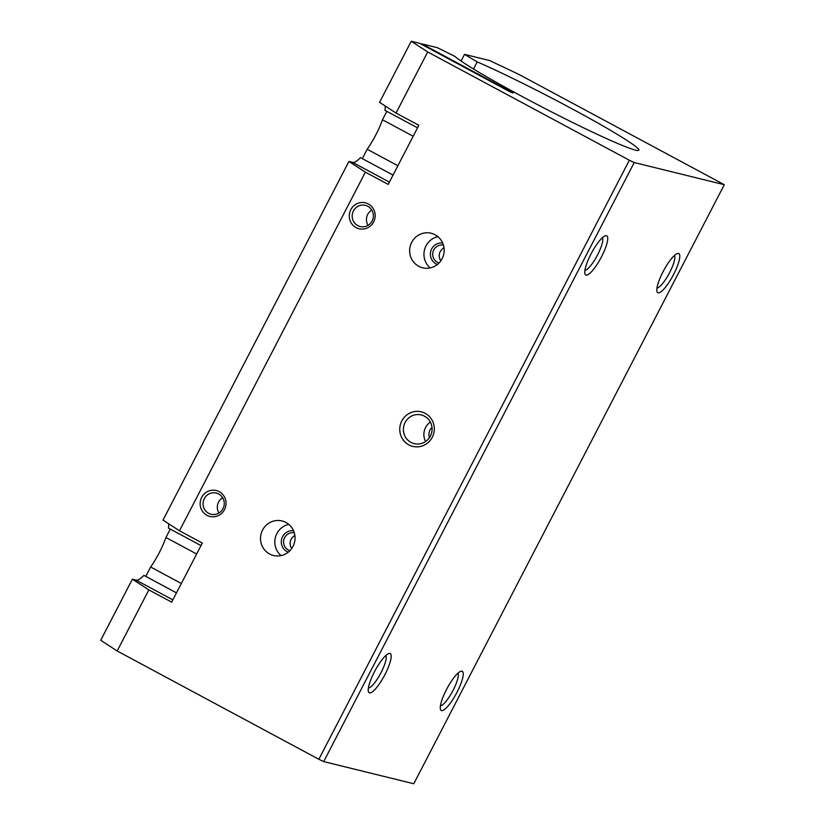 <?xml version="1.0" encoding="UTF-8"?>
<svg xmlns="http://www.w3.org/2000/svg" width="825" height="825" viewBox="0 0 825 825"><rect width="100%" height="100%" fill="white"/><g stroke="black" fill="none" stroke-linecap="round" stroke-linejoin="round"><path stroke-width="1.24" d="M206.962 515.316A13.344 12.932 -76.2 0 0 226.04 502.889A13.344 12.932 -76.2 0 0 206.271 492.267A13.344 12.932 -76.2 0 0 206.962 515.316M269.61 553.988A17.789 17.242 -76.2 0 0 273.529 555.493A17.789 17.242 -76.2 0 0 294.525 542.345A17.789 17.242 -76.2 0 0 282.026 520.957A17.789 17.242 -76.2 0 0 261.68 532.032A17.789 17.242 -76.2 0 0 269.61 553.988M389.4 182.119L352.626 162.37L348.913 161.453L365.382 172.147L388.214 184.408L418.863 125.287L396.031 113.035L379.552 102.341L411.221 41.25L427.69 51.944L629.362 160.236L318.852 759.278L323.709 761.588L413.779 783.75L724.298 184.707L518.822 74.374L489.627 60.545L464.516 54.367L461.062 61.029M365.382 172.147L179.489 530.784L163.01 520.09L348.913 161.453M172.858 599.868L136.073 580.119L132.371 579.212L148.84 589.906L171.672 602.157L202.321 543.046L179.489 530.784M148.84 589.906L117.181 650.987L318.852 759.278M427.69 51.944L396.031 113.035M425.205 413.346A17.789 17.242 103.8 0 1 426.123 444.067A17.789 17.242 103.8 0 1 399.764 429.918A17.789 17.242 103.8 0 1 425.205 413.346M418.739 266.289A17.789 17.242 -76.2 0 0 422.658 267.795A17.789 17.242 -76.2 0 0 443.654 254.647A17.789 17.242 -76.2 0 0 431.155 233.258A17.789 17.242 -76.2 0 0 410.809 244.334A17.789 17.242 -76.2 0 0 418.739 266.289M356.091 227.618A13.344 12.932 -76.2 0 0 375.169 215.191A13.344 12.932 -76.2 0 0 355.4 204.569A13.344 12.932 -76.2 0 0 356.091 227.618M294.865 535.353C289.926 538.849 288.843 543.283 291.596 548.687M132.371 579.212L100.702 640.293L117.181 650.987M464.516 54.367L477.211 61.896L473.519 69.011M429.464 437.632A9.56 9.271 103.8 0 1 432.001 427.329M294.319 532.837A9.188 8.91 -76.2 0 0 288.317 550.007A9.188 8.91 -76.2 0 0 289.926 550.667M425.597 441.519A14.778 14.324 103.8 0 1 430.372 422.091M424.535 416.192A14.778 14.324 103.8 0 1 414.212 443.633A14.778 14.324 103.8 0 1 403.838 425.865A14.778 14.324 103.8 0 1 424.535 416.192M222.678 497.733A10.931 10.601 -76.2 0 0 218.914 513.037M176.488 592.876L143.911 575.386A33.351 7.941 118.2 0 1 136.073 580.119M201.001 545.583L168.424 528.093A33.351 7.941 118.2 0 0 168.558 523.689M393.03 175.117L360.453 157.627A33.351 7.941 118.2 0 1 352.626 162.37M417.543 127.823L384.966 110.333A33.351 7.941 118.2 0 0 385.1 105.93M411.221 41.25L419.698 43.333L511.015 92.369L513.14 92.895L421.812 43.859L421.565 44.344M371.807 210.035A10.931 10.601 -76.2 0 0 368.043 225.338M477.211 61.896A104.507 6.198 -152.6 0 1 580.748 113.53A104.507 6.198 -152.6 0 1 638.859 150.202A104.507 6.198 -152.6 0 1 553.544 112.912A104.507 6.198 -152.6 0 1 454.957 56.42L437.394 47.695L421.812 43.859M629.362 160.236L634.229 162.546L724.298 184.707M634.229 162.546L323.709 761.588M658.092 292.844A22.234 5.29 -61.8 0 1 656.958 291.514A22.234 5.29 -61.8 0 1 663.64 270.631A22.234 5.29 -61.8 0 1 677.356 253.533A22.234 5.29 -61.8 0 1 674.53 272.601A22.234 5.29 -61.8 0 1 658.092 292.844M369.497 692.866A22.234 5.29 -61.8 0 1 368.363 691.536A22.234 5.29 -61.8 0 1 375.045 670.653A22.234 5.29 -61.8 0 1 388.761 653.555A22.234 5.29 -61.8 0 1 385.935 672.623A22.234 5.29 -61.8 0 1 369.497 692.866M441.54 710.593A22.234 5.29 -61.8 0 1 440.416 709.263A22.234 5.29 -61.8 0 1 447.098 688.38A22.234 5.29 -61.8 0 1 460.814 671.282A22.234 5.29 -61.8 0 1 457.988 690.35A22.234 5.29 -61.8 0 1 441.54 710.593M586.039 275.107A22.234 5.29 -61.8 0 1 584.904 273.776A22.234 5.29 -61.8 0 1 591.587 252.893A22.234 5.29 -61.8 0 1 605.303 235.795A22.234 5.29 -61.8 0 1 602.477 254.863A22.234 5.29 -61.8 0 1 586.039 275.107M181.345 583.492L150.645 567.002A33.351 7.941 118.2 0 0 165.928 537.508L196.639 553.998M386.843 111.334L382.47 119.759L413.181 136.249M397.897 165.743L367.187 149.253L362.319 158.627M170.29 529.093L165.928 537.508M150.645 567.002L145.778 576.386M367.187 149.253A33.351 7.941 118.2 0 0 382.47 119.759M385.853 655.483A18.624 4.434 -61.8 0 1 380.521 673.592A18.624 4.434 -61.8 0 1 368.373 688.04M457.906 673.221A18.624 4.434 -61.8 0 1 452.574 691.329A18.624 4.434 -61.8 0 1 440.426 705.767M674.448 255.461A18.624 4.434 -61.8 0 1 669.116 273.57A18.624 4.434 -61.8 0 1 656.968 288.018M602.394 237.734A18.624 4.434 -61.8 0 1 597.063 255.843A18.624 4.434 -61.8 0 1 584.915 270.28M443.994 247.655C439.055 251.14 437.972 255.585 440.725 260.989M357.772 225.617A10.931 10.601 -76.2 0 0 373.086 218.46A10.931 10.601 -76.2 0 0 352.894 212.128A10.931 10.601 -76.2 0 0 357.772 225.617M208.642 513.315A10.931 10.601 -76.2 0 0 223.957 506.158A10.931 10.601 -76.2 0 0 203.765 499.826A10.931 10.601 -76.2 0 0 208.642 513.315M437.9 236.672A17.789 17.242 -76.2 0 0 424.473 249.923A17.789 17.242 -76.2 0 0 430.217 267.898M442.674 243.024A11.117 10.777 -76.2 0 0 437.394 264.485M443.448 245.138A9.188 8.91 -76.2 0 0 437.446 262.309A9.188 8.91 -76.2 0 0 439.055 262.969M288.771 524.37A17.789 17.242 -76.2 0 0 275.344 537.622A17.789 17.242 -76.2 0 0 281.088 555.607M293.545 530.733A11.117 10.777 -76.2 0 0 288.265 552.183"/></g></svg>
